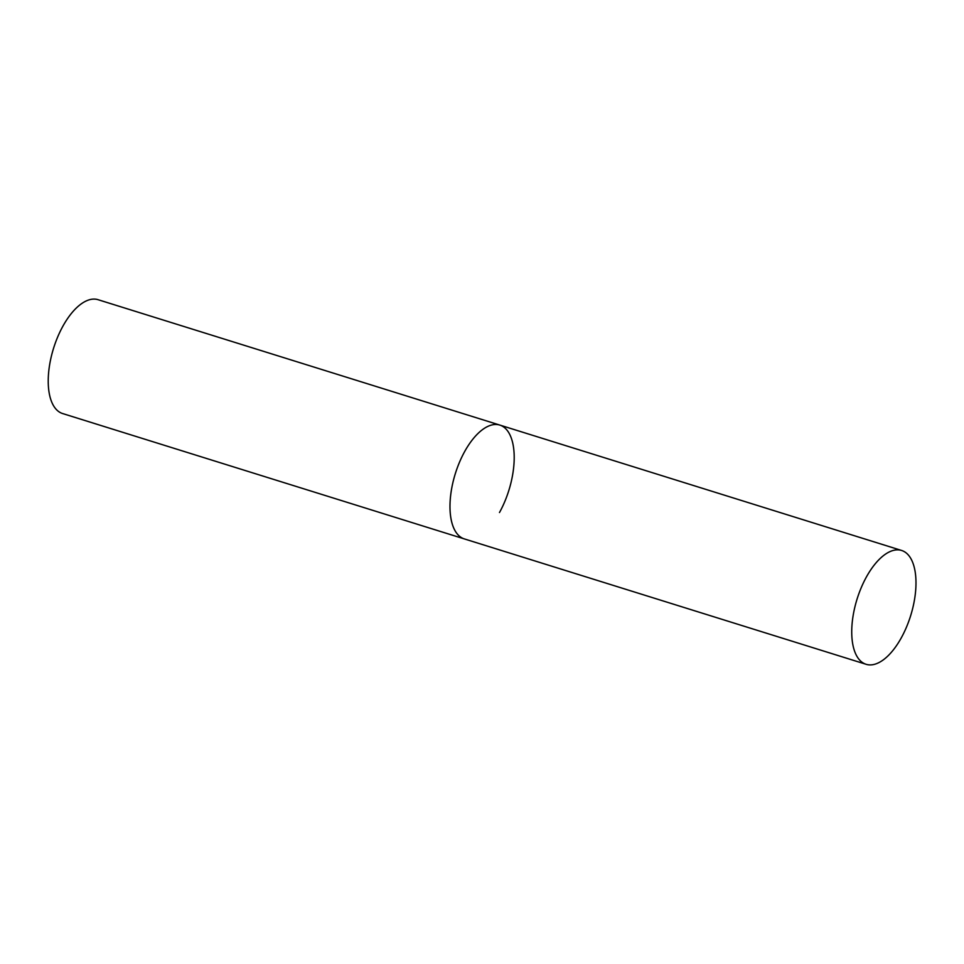 <?xml version="1.0" encoding="UTF-8"?>
<svg xmlns="http://www.w3.org/2000/svg" width="964" height="964" viewBox="0 0 964 964"><rect width="100%" height="100%" fill="white"/><g stroke="black" fill="none" stroke-linecap="round" stroke-linejoin="round"><path stroke-width="1.45" d="M866.094 664.292A59.623 28.052 107.3 0 0 906.425 627.251A59.623 28.052 107.3 0 0 910.884 558.626A59.623 28.052 107.3 0 0 901.617 550.468A59.623 28.052 107.3 0 0 861.298 587.522A59.623 28.052 107.3 0 0 856.827 656.147A59.623 28.052 107.3 0 0 866.094 664.292L62.576 413.532A59.623 28.052 -72.7 0 1 62.949 326.097A59.623 28.052 -72.7 0 1 98.099 299.708L499.858 425.088A59.623 28.052 107.3 0 0 459.539 462.13A59.623 28.052 107.3 0 0 455.068 530.754A59.623 28.052 107.3 0 0 464.335 538.912A59.623 28.052 -72.7 0 1 464.708 451.477A59.623 28.052 -72.7 0 1 499.858 425.088A59.623 28.052 -72.7 0 1 499.485 512.523M499.858 425.088L901.617 550.468"/></g></svg>
